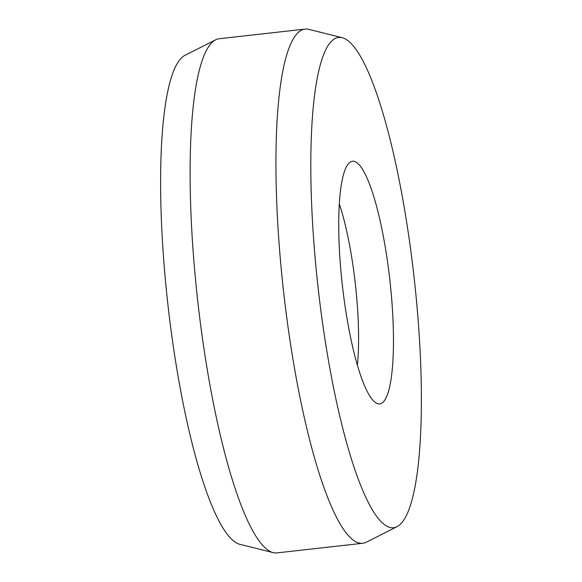 <?xml version="1.0" encoding="UTF-8"?>
<svg xmlns="http://www.w3.org/2000/svg" width="582" height="582" viewBox="0 0 582 582"><rect width="100%" height="100%" fill="white"/><g stroke="black" fill="none" stroke-linecap="round" stroke-linejoin="round"><path stroke-width="0.87" d="M339.313 203.867A110.085 21.541 -96.4 0 1 355.944 289.625A110.085 21.541 -96.4 0 1 357.421 365.263M390.537 286.395A122.104 23.891 -96.4 0 1 377.951 403.792A122.104 23.891 -96.4 0 1 341.663 278.763A122.104 23.891 -96.4 0 1 350.8 161.745A122.104 23.891 -96.4 0 1 390.537 286.395M415.468 290.287A246.681 48.27 83.6 0 0 342.165 37.692A246.681 48.27 83.6 0 0 316.732 274.864A246.681 48.27 83.6 0 0 397.004 526.681A246.681 48.27 83.6 0 0 415.468 290.287M342.165 37.692L308.809 29.369A258.699 50.619 83.6 0 0 305.077 29.1A258.699 50.619 83.6 0 0 282.139 278.101A258.699 50.619 83.6 0 0 362.746 543.275A258.699 50.619 83.6 0 0 366.325 542.184L397.004 526.681M305.077 29.1L219.254 38.725A258.699 50.619 83.6 0 0 215.675 39.816A258.699 50.619 83.6 0 0 196.316 287.726A258.699 50.619 83.6 0 0 273.191 552.631A258.699 50.619 83.6 0 0 276.923 552.9L362.746 543.275M273.191 552.631L239.835 544.308A246.681 48.27 -96.4 0 1 166.532 291.713A246.681 48.27 -96.4 0 1 184.996 55.319L215.675 39.816"/></g></svg>
